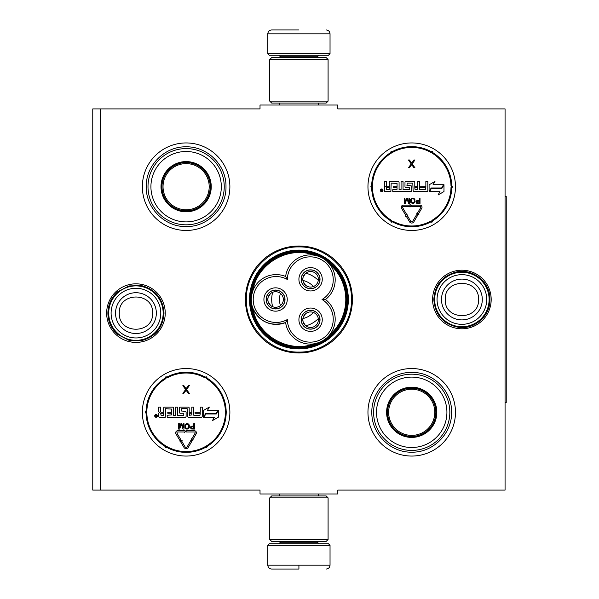 <?xml version="1.0" encoding="UTF-8"?>
<svg xmlns="http://www.w3.org/2000/svg" width="599" height="599" viewBox="0 0 599 599"><rect width="100%" height="100%" fill="white"/><g stroke="black" fill="none" stroke-linecap="round" stroke-linejoin="round"><path stroke-width="0.9" d="M100.55 108.906L260.018 108.906L260.018 105.02L337.814 105.02L337.814 108.906L505.069 108.906L505.069 490.094L337.814 490.094L337.814 493.98L260.018 493.98L260.018 490.094L100.55 490.094L100.55 108.906L92.77 108.906L92.77 490.094L100.55 490.094M245.433 299.5A53.483 53.483 0 0 0 298.916 352.983A53.483 53.483 0 0 0 352.399 299.5A53.483 53.483 0 0 0 298.916 246.017A53.483 53.483 0 0 0 245.433 299.5M106.652 313.112A29.291 29.291 0 0 0 135.943 342.403A29.291 29.291 0 0 0 165.234 313.112A29.291 29.291 0 0 0 135.943 283.821A29.291 29.291 0 0 0 106.652 313.112M432.605 299.5A29.291 29.291 0 0 0 461.889 328.791A29.291 29.291 0 0 0 491.18 299.5A29.291 29.291 0 0 0 461.889 270.209A29.291 29.291 0 0 0 432.605 299.5M367.958 186.701A43.757 43.757 0 0 1 411.715 142.944A43.757 43.757 0 0 1 455.472 186.701A43.757 43.757 0 0 1 411.715 230.458A43.757 43.757 0 0 1 367.958 186.701M142.36 186.701A43.757 43.757 0 0 1 186.117 142.944A43.757 43.757 0 0 1 229.874 186.701A43.757 43.757 0 0 1 186.117 230.458A43.757 43.757 0 0 1 142.36 186.701M367.958 412.299A43.757 43.757 0 0 1 411.715 368.542A43.757 43.757 0 0 1 455.472 412.299A43.757 43.757 0 0 1 411.715 456.056A43.757 43.757 0 0 1 367.958 412.299M142.36 412.299A43.757 43.757 0 0 1 186.117 368.542A43.757 43.757 0 0 1 229.874 412.299A43.757 43.757 0 0 1 186.117 456.056A43.757 43.757 0 0 1 142.36 412.299M348.333 299.5A49.41 49.41 0 0 1 298.916 348.91A49.41 49.41 0 0 1 249.506 299.5A49.41 49.41 0 0 1 298.916 250.09A49.41 49.41 0 0 1 348.333 299.5M298.916 352.07C270.823 352.789 245.627 327.593 246.346 299.5C245.627 271.407 270.823 246.211 298.916 246.93C327.009 246.211 352.212 271.407 351.486 299.5C352.212 327.593 327.009 352.789 298.916 352.07M108.711 313.112A27.225 27.225 0 0 1 135.943 285.888A27.225 27.225 0 0 1 163.168 313.112A27.225 27.225 0 0 1 135.943 340.344A27.225 27.225 0 0 1 108.711 313.112M111.1 313.112A24.836 24.836 0 0 1 135.943 288.276A24.836 24.836 0 0 1 160.779 313.112A24.836 24.836 0 0 1 135.943 337.956A24.836 24.836 0 0 1 111.1 313.112M434.664 299.5A27.225 27.225 0 0 1 461.889 272.275A27.225 27.225 0 0 1 489.121 299.5A27.225 27.225 0 0 1 461.889 326.725A27.225 27.225 0 0 1 434.664 299.5M437.053 299.5A24.836 24.836 0 0 1 461.889 274.664A24.836 24.836 0 0 1 486.732 299.5A24.836 24.836 0 0 1 461.889 324.336A24.836 24.836 0 0 1 437.053 299.5M267.798 545.322L269.355 543.765L328.477 543.765L330.034 545.322L267.798 545.322L267.798 565.164C268.03 567.523 269.325 568.818 271.691 569.05M298.916 569.05L271.691 569.05L298.916 569.05M298.916 568.908L298.916 565.456M330.034 53.678L267.798 53.678L269.355 55.235L328.477 55.235L330.034 53.678L330.034 33.836C329.802 31.477 328.507 30.182 326.141 29.95M298.916 29.95L271.691 29.95L298.916 29.95M269.745 539.489L328.087 539.489L326.141 541.436L271.691 541.436L269.745 539.489L269.745 497.874L328.087 497.874L326.141 495.927L271.691 495.927L269.745 497.874M328.087 59.511L269.745 59.511L271.691 57.564L326.141 57.564L328.087 59.511L328.087 101.126L326.141 103.073L271.691 103.073L269.745 101.126L328.087 101.126M186.117 211.402A24.701 24.701 0 0 1 161.416 186.701A24.701 24.701 0 0 1 186.117 162A24.701 24.701 0 0 1 210.818 186.701A24.701 24.701 0 0 1 186.117 211.402M186.117 211.814A25.113 25.113 0 0 0 211.237 186.701A25.113 25.113 0 0 0 186.117 161.588A25.113 25.113 0 0 0 161.004 186.701A25.113 25.113 0 0 0 186.117 211.814M186.117 151.502A35.199 35.199 0 0 0 150.918 186.701A35.199 35.199 0 0 0 186.117 221.9A35.199 35.199 0 0 0 221.316 186.701A35.199 35.199 0 0 0 186.117 151.502M186.117 224.82A38.119 38.119 0 0 0 224.236 186.701A38.119 38.119 0 0 0 186.117 148.582A38.119 38.119 0 0 0 147.998 186.701A38.119 38.119 0 0 0 186.117 224.82M146.246 186.701C145.707 165.399 164.815 146.283 186.117 146.83C207.419 146.283 226.534 165.399 225.988 186.701C226.534 208.003 207.419 227.118 186.117 226.572C164.815 227.118 145.707 208.003 146.246 186.701M163.033 186.701A23.084 23.084 0 0 1 186.117 163.617A23.084 23.084 0 0 1 209.201 186.701A23.084 23.084 0 0 1 186.117 209.785A23.084 23.084 0 0 1 163.033 186.701M162 186.701A24.117 24.117 0 0 1 186.117 162.584A24.117 24.117 0 0 1 210.234 186.701A24.117 24.117 0 0 1 186.117 210.818A24.117 24.117 0 0 1 162 186.701M196.42 432.83A2.104 2.104 0 0 0 194.316 430.726L186.117 430.726L186.117 431.976L194.316 431.976A0.854 0.854 0 0 1 195.057 433.257L191.717 439.007L191.178 438.693L191.628 440.392L193.327 439.943L192.796 439.629L196.135 433.886A2.104 2.104 0 0 0 196.42 432.83M218.732 383.128L219.114 383.555M219.346 383.824L220.38 385.082M195.761 369.62L194.825 369.418M179.648 369.021L178.232 369.254M153.449 383.188L154.609 381.937M147.946 390.907L148.777 389.485M176.473 454.978L177.409 455.18M192.586 455.577L194.001 455.337M153.03 440.931L151.854 439.516M165.556 378.823A39.287 39.287 0 0 0 146.845 411.228A1.168 1.168 0 0 1 146.051 412.299L146.066 413.078L146.051 412.299L146.066 413.078L146.83 412.299A39.287 39.287 0 0 0 165.556 445.768A1.168 1.168 0 0 1 166.088 446.996A1.168 1.168 0 0 1 167.413 446.847A39.287 39.287 0 0 0 204.821 446.847A1.168 1.168 0 0 1 206.146 446.996A1.168 1.168 0 0 1 206.685 445.768A39.287 39.287 0 0 0 225.389 413.37A1.168 1.168 0 0 1 226.182 412.299A1.168 1.168 0 0 1 225.389 411.228A39.287 39.287 0 0 0 206.685 378.823A1.168 1.168 0 0 1 206.146 377.602A1.168 1.168 0 0 1 204.821 377.752A39.287 39.287 0 0 0 167.413 377.752A1.168 1.168 0 0 1 166.088 377.602A1.168 1.168 0 0 1 165.556 378.823L165.144 378.164A40.066 40.066 0 0 0 146.066 411.206A0.389 0.389 0 0 1 145.804 411.565A0.779 0.779 0 0 0 146.066 413.078A40.066 40.066 0 0 0 165.144 446.435A0.389 0.389 0 0 1 165.324 446.839A0.779 0.779 0 0 0 166.597 447.58A0.389 0.389 0 0 1 167.039 447.528A40.066 40.066 0 0 0 205.195 447.528A0.389 0.389 0 0 1 205.637 447.58A0.779 0.779 0 0 0 206.91 446.839A0.389 0.389 0 0 1 207.089 446.435A40.066 40.066 0 0 0 226.167 413.392A0.389 0.389 0 0 1 226.429 413.033A0.779 0.779 0 0 0 226.429 411.565A0.389 0.389 0 0 1 226.167 411.206A40.066 40.066 0 0 0 207.089 378.164A0.389 0.389 0 0 1 206.91 377.759A0.779 0.779 0 0 0 205.637 377.018A0.389 0.389 0 0 1 205.195 377.071A40.066 40.066 0 0 0 167.039 377.071A0.389 0.389 0 0 1 166.597 377.018A0.779 0.779 0 0 0 165.324 377.759A0.389 0.389 0 0 1 165.144 378.164A40.066 40.066 0 0 0 146.066 411.206A0.389 0.389 0 0 1 145.804 411.565A0.779 0.779 0 0 0 146.066 413.078L146.411 412.996M146.815 412.479L146.83 412.299A0.779 0.779 0 0 1 146.066 413.078A40.066 40.066 0 0 0 165.144 446.435A0.389 0.389 0 0 1 165.324 446.839A0.779 0.779 0 0 0 166.597 447.58A0.389 0.389 0 0 1 167.039 447.528A40.066 40.066 0 0 0 205.195 447.528A0.389 0.389 0 0 1 205.637 447.58A0.779 0.779 0 0 0 206.91 446.839A0.389 0.389 0 0 1 207.089 446.435A40.066 40.066 0 0 0 226.167 413.392A0.389 0.389 0 0 1 226.429 413.033A0.779 0.779 0 0 0 226.429 411.565A0.389 0.389 0 0 1 226.167 411.206A40.066 40.066 0 0 0 207.089 378.164A0.389 0.389 0 0 1 206.91 377.759A0.779 0.779 0 0 0 205.637 377.018A0.389 0.389 0 0 1 205.195 377.071A40.066 40.066 0 0 0 167.039 377.071A0.389 0.389 0 0 1 166.597 377.018A0.779 0.779 0 0 0 165.324 377.759A0.389 0.389 0 0 1 165.144 378.164M145.804 411.565L146.066 413.078M167.173 415.257L167.173 417.241L185.143 417.241A0.973 0.973 0 0 0 186.117 416.268L186.117 412.299A0.973 0.973 0 0 0 185.143 411.326L181.332 411.019L181.647 408.72L187.21 408.72L187.517 416.268A0.973 0.973 0 0 0 188.49 417.241L201.271 417.241A0.973 0.973 0 0 0 202.245 416.268L202.245 407.088L200.261 407.088L200.261 412.299L195.049 412.299L195.049 413.273L200.261 413.273L199.954 415.257L193.784 415.257L193.784 407.088L191.8 407.088L191.8 412.299L189.194 412.299L189.194 408.061A0.973 0.973 0 0 0 188.221 407.088L180.359 407.088A0.973 0.973 0 0 0 179.386 408.061L179.386 412.299A0.973 0.973 0 0 0 180.359 413.273L183.781 413.273L183.781 415.257L177.446 415.257L177.446 407.088L175.462 407.088L175.462 415.257L173.478 415.257L173.478 408.061A0.973 0.973 0 0 0 172.505 407.088L164.65 407.088A0.973 0.973 0 0 0 163.677 408.061L163.677 412.299L161.693 412.299A0.973 0.973 0 0 1 160.719 411.326L160.719 407.088L158.735 407.088L158.735 411.056A1.243 1.243 0 0 0 159.978 412.299A1.243 1.243 0 0 0 158.735 413.542L158.735 416.268A0.973 0.973 0 0 0 159.708 417.241L165.272 417.241L165.579 408.72L171.456 409.035L171.456 412.299L167.795 412.299L167.795 413.273L171.456 413.273L171.456 414.942L167.173 415.257M157.395 415.893A1.34 1.34 0 0 0 156.054 414.553A1.34 1.34 0 0 0 154.707 415.893A1.34 1.34 0 0 0 156.054 417.241A1.34 1.34 0 0 0 157.395 415.893M203.937 417.241L214.39 417.241L212.458 420.58L218.388 417.159L218.388 410.315L216.276 413.969L205.824 413.969L203.937 417.241M207.471 410.315L209.365 407.035L203.488 410.435L203.488 417.241L205.599 413.58L216.052 413.58L217.939 410.315L207.471 410.315M179.977 441.89L180.516 441.575L183.975 447.423A2.486 2.486 0 0 0 188.273 447.408L191.972 441.044L190.894 440.415L187.195 446.787A1.243 1.243 0 0 1 185.046 446.794L181.587 440.946L182.126 440.624L180.419 440.19L179.977 441.89M179.685 440.168L180.756 439.539L177.049 433.264A0.854 0.854 0 0 1 177.783 431.976L184.395 431.976L184.395 432.635L185.638 431.362L184.395 430.067L184.395 430.726L177.783 430.726A2.104 2.104 0 0 0 175.971 433.901L179.685 440.168M190.28 427.364L191.178 428.959L194.42 429.079L194.42 423.71L193.747 423.71L193.747 426.106L191.178 426.218L190.28 427.364M186.701 429.079L188.153 428.959L189.277 427.821L189.277 424.968L188.153 423.822L186.147 423.822L185.024 424.968L185.024 427.821L186.701 429.079M180.891 423.71L179.326 427.933L179.326 423.71L178.652 423.71L178.652 429.079L179.655 429.079L181.332 424.279L183.009 429.079L184.02 429.079L184.02 423.71L183.346 423.71L183.346 427.933L181.782 423.71L180.891 423.71M186.094 388.729L183.826 385.584L182.86 385.584L185.615 389.552L182.86 393.363L183.826 393.363L186.094 390.219L188.363 393.363L189.336 393.363L186.581 389.552L189.336 385.584L188.363 385.584L186.094 388.729M160.719 413.273L163.677 413.273L163.677 415.257L161.026 415.257L160.719 413.273M189.194 413.273L191.8 413.273L191.8 414.942L189.501 415.257L189.194 413.273M155.628 416.829L155.478 414.95L156.017 415.773L156.638 414.95L156.638 416.829L155.628 416.829M193.747 426.795L193.747 428.502L191.066 428.165L191.291 426.907L193.747 426.795M186.701 428.39L185.697 427.708L185.697 425.08L186.701 424.392L188.041 424.511L188.715 425.537L188.603 427.708L186.701 428.39M155.867 416.455L156.406 416.125L155.867 416.455M318.698 342.635L314.288 343.774C288.531 353.635 257.226 335.567 252.883 308.328C259.831 322.202 270.748 326.934 285.626 322.524A24.896 24.896 150 0 0 311.959 344.043A24.896 24.896 150 0 0 325.504 299.5A24.896 24.896 30 0 0 322.741 258.236A24.896 24.896 30 0 0 285.626 276.476A24.896 24.896 -90 0 0 251.266 299.5A47.65 47.65 0 0 0 322.749 340.764A47.65 47.65 0 0 0 322.749 258.236A47.65 47.65 0 0 0 251.266 299.507A24.896 24.896 -90 0 0 285.626 322.524L287.348 319.537A22.949 22.949 0 0 0 310.462 342.156A22.949 22.949 0 0 0 322.052 299.5A22.949 22.949 0 0 0 321.768 259.921A22.949 22.949 0 0 0 287.348 279.463A22.949 22.949 0 0 0 253.212 299.5A22.949 22.949 0 0 0 287.348 319.537M326.395 260.805L330.109 264.728M251.745 304.359L251.266 299.567M325.504 299.5L322.052 299.5M251.647 295.187L252.763 291.017M314.692 255.294L314.288 255.226C288.531 245.365 257.226 263.433 252.883 290.672M318.301 256.222L321.311 257.473M329.21 335.388L330.109 334.272M275.577 308.934A9.434 9.434 0 0 0 285.012 299.5A9.434 9.434 0 0 0 275.577 290.066A9.434 9.434 0 0 0 266.143 299.5A9.434 9.434 0 0 0 275.577 308.934M263.912 299.5A11.666 11.666 0 0 0 275.577 311.166A11.666 11.666 0 0 0 287.25 299.5A11.666 11.666 0 0 0 275.577 287.834A11.666 11.666 0 0 0 263.912 299.5M310.589 329.143A9.434 9.434 0 0 0 320.016 319.709A9.434 9.434 0 0 0 310.589 310.282A9.434 9.434 0 0 0 301.155 319.709A9.434 9.434 0 0 0 310.589 329.143M298.916 319.709A11.666 11.666 0 0 0 310.589 331.382A11.666 11.666 0 0 0 322.255 319.709A11.666 11.666 0 0 0 310.589 308.043A11.666 11.666 0 0 0 298.916 319.709M310.589 288.718A9.434 9.434 0 0 0 320.016 279.291A9.434 9.434 0 0 0 310.589 269.857A9.434 9.434 0 0 0 301.155 279.291A9.434 9.434 0 0 0 310.589 288.718M298.916 279.291A11.666 11.666 0 0 0 310.589 290.957A11.666 11.666 0 0 0 322.255 279.291A11.666 11.666 0 0 0 310.589 267.618A11.666 11.666 0 0 0 298.916 279.291M285.626 276.476L287.348 279.463M326.71 337.918L322.749 340.764M347.15 299.5C347.952 272.081 321.7 248.151 294.476 251.475C270.366 253.16 250.15 275.338 250.689 299.5C249.88 326.919 276.132 350.849 303.356 347.525C327.466 345.84 347.69 323.662 347.15 299.5M347.929 299.5A49.006 49.006 0 0 0 298.916 250.494A49.006 49.006 0 0 0 249.91 299.5A49.006 49.006 0 0 0 298.916 348.506A49.006 49.006 0 0 0 347.929 299.5M279.471 299.5A19.445 19.445 0 0 0 280.444 305.572A19.445 19.445 0 0 1 280.444 293.428A19.445 19.445 0 0 0 279.471 299.5M302.892 318.533A19.445 19.445 0 0 0 313.412 312.461A19.445 19.445 0 0 1 302.892 318.533M302.892 280.467A19.445 19.445 0 0 1 313.412 286.539A19.445 19.445 0 0 0 302.892 280.467M272.665 292.29A27.225 27.225 0 0 0 272.665 306.71M305.797 325.841A27.225 27.225 0 0 0 318.286 318.631M305.797 273.159A27.225 27.225 0 0 1 318.286 280.369M310.589 311.929A7.78 7.78 0 0 1 318.361 319.611L319.918 319.611A9.337 9.337 0 0 0 305.887 311.645A9.337 9.337 0 0 0 305.887 327.78A9.337 9.337 0 0 0 319.918 319.806L318.361 319.806A7.78 7.78 0 0 1 310.589 327.488A7.78 7.78 0 0 1 302.809 319.709A7.78 7.78 0 0 1 310.589 311.929M305.505 325.601L303.124 321.91L302.809 319.709L303.124 317.515L305.505 313.816M275.577 291.72A7.78 7.78 0 0 1 283.357 299.403L284.914 299.403A9.337 9.337 0 0 0 270.883 291.428A9.337 9.337 0 0 0 270.883 307.572A9.337 9.337 0 0 0 284.914 299.597L283.357 299.597A7.78 7.78 0 0 1 275.577 307.28A7.78 7.78 0 0 1 267.798 299.5A7.78 7.78 0 0 1 275.577 291.72M270.501 305.393L268.12 301.701L267.798 299.5L268.12 297.299L270.501 293.607M310.589 271.512A7.78 7.78 0 0 1 318.361 279.194L319.918 279.194A9.337 9.337 0 0 0 305.887 271.22A9.337 9.337 0 0 0 305.887 287.355A9.337 9.337 0 0 0 319.918 279.389L318.361 279.389A7.78 7.78 0 0 1 310.589 287.071A7.78 7.78 0 0 1 302.809 279.291A7.78 7.78 0 0 1 310.589 271.512M305.505 285.184L303.124 281.485L302.809 279.291L303.124 277.09L305.505 273.399M422.018 207.232A2.104 2.104 0 0 0 419.914 205.135L411.715 205.135L411.715 206.378L419.914 206.378A0.854 0.854 0 0 1 420.655 207.666L417.316 213.409L416.777 213.094L417.226 214.794L418.926 214.345L418.394 214.038L421.733 208.287A2.104 2.104 0 0 0 422.018 207.232M444.331 157.53L444.713 157.956M444.945 158.233L445.978 159.484M421.359 144.022L420.423 143.82M405.246 143.423L403.756 143.67M379.047 157.589L380.208 156.339M373.544 165.309L374.375 163.886M402.071 229.38L403.007 229.582M418.184 229.979L419.599 229.746M377.849 214.412L377.452 213.918M390.743 152.565A40.066 40.066 0 0 0 371.665 185.608A0.389 0.389 0 0 1 371.402 185.967A0.779 0.779 0 0 0 371.657 187.48A40.066 40.066 0 0 0 390.743 220.836A0.389 0.389 0 0 1 390.922 221.241A0.779 0.779 0 0 0 392.195 221.982A0.389 0.389 0 0 1 392.637 221.929A40.066 40.066 0 0 0 430.793 221.929A0.389 0.389 0 0 1 431.235 221.982A0.779 0.779 0 0 0 432.508 221.241A0.389 0.389 0 0 1 432.688 220.836A40.066 40.066 0 0 0 451.766 187.794A0.389 0.389 0 0 1 452.028 187.435A0.779 0.779 0 0 0 452.028 185.967A0.389 0.389 0 0 1 451.766 185.608A40.066 40.066 0 0 0 432.688 152.565A0.389 0.389 0 0 1 432.508 152.161A0.779 0.779 0 0 0 431.235 151.42A0.389 0.389 0 0 1 430.793 151.472A40.066 40.066 0 0 0 392.637 151.472A0.389 0.389 0 0 1 392.195 151.42A0.779 0.779 0 0 0 390.922 152.161A0.389 0.389 0 0 1 390.743 152.565A40.066 40.066 0 0 0 371.665 185.608A0.389 0.389 0 0 1 371.402 185.967A0.779 0.779 0 0 0 371.657 187.48L372.428 186.701A39.287 39.287 0 0 0 391.147 220.177L390.743 220.836A0.389 0.389 0 0 1 390.922 221.241A0.779 0.779 0 0 0 392.195 221.982A0.389 0.389 0 0 1 392.637 221.929A40.066 40.066 0 0 0 430.793 221.929A0.389 0.389 0 0 1 431.235 221.982A0.779 0.779 0 0 0 432.508 221.241A0.389 0.389 0 0 1 432.688 220.836A40.066 40.066 0 0 0 451.766 187.794A0.389 0.389 0 0 1 452.028 187.435A0.779 0.779 0 0 0 452.028 185.967A0.389 0.389 0 0 1 451.766 185.608A40.066 40.066 0 0 0 432.688 152.565A0.389 0.389 0 0 1 432.508 152.161A0.779 0.779 0 0 0 431.235 151.42A0.389 0.389 0 0 1 430.793 151.472A40.066 40.066 0 0 0 392.637 151.472A0.389 0.389 0 0 1 392.195 151.42A0.779 0.779 0 0 0 390.922 152.161A0.389 0.389 0 0 1 390.743 152.565L391.147 153.232A39.287 39.287 0 0 0 372.443 185.63L371.665 185.608M372.406 186.881L372.428 186.701A0.779 0.779 0 0 1 371.657 187.48L371.65 186.701L371.657 187.48A40.066 40.066 0 0 0 390.743 220.836M372.443 185.63A1.168 1.168 0 0 1 371.65 186.701L371.402 185.967M392.772 189.658L392.772 191.643L410.742 191.643A0.973 0.973 0 0 0 411.715 190.669L411.715 186.701A0.973 0.973 0 0 0 410.742 185.727L406.931 185.42L407.245 183.122L412.801 183.122L413.115 190.669A0.973 0.973 0 0 0 414.089 191.643L426.87 191.643A0.973 0.973 0 0 0 427.843 190.669L427.843 181.49L425.859 181.49L425.859 186.701L420.648 186.701L420.648 187.674L425.859 187.674L425.545 189.658L419.375 189.658L419.375 181.49L417.391 181.49L417.391 186.701L414.785 186.701L414.785 182.463A0.973 0.973 0 0 0 413.819 181.49L405.957 181.49A0.973 0.973 0 0 0 404.984 182.463L404.984 186.701A0.973 0.973 0 0 0 405.957 187.674L409.379 187.674L409.379 189.658L403.045 189.658L403.045 181.49L401.06 181.49L401.06 189.658L399.076 189.658L399.076 182.463A0.973 0.973 0 0 0 398.103 181.49L390.241 181.49A0.973 0.973 0 0 0 389.275 182.463L389.275 186.701L387.291 186.701A0.973 0.973 0 0 1 386.318 185.727L386.318 181.49L384.333 181.49L384.333 185.458A1.243 1.243 0 0 0 385.576 186.701A1.243 1.243 0 0 0 384.333 187.944L384.333 190.669A0.973 0.973 0 0 0 385.307 191.643L390.87 191.643L391.177 183.122L397.055 183.436L397.055 186.701L393.393 186.701L393.393 187.674L397.055 187.674L397.055 189.344L392.772 189.658M382.993 190.302A1.34 1.34 0 0 0 381.645 188.955A1.34 1.34 0 0 0 380.305 190.302A1.34 1.34 0 0 0 381.645 191.643A1.34 1.34 0 0 0 382.993 190.302M429.535 191.643L439.988 191.643L438.056 194.989L443.986 191.56L443.986 184.717L441.875 188.371L431.422 188.371L429.535 191.643M433.07 184.717L434.964 181.445L429.086 184.836L429.086 191.643L431.198 187.981L441.65 187.981L443.537 184.717L433.07 184.717M405.575 216.299L406.115 215.977L409.574 221.825A2.486 2.486 0 0 0 413.864 221.81L417.57 215.445L416.492 214.824L412.793 221.188A1.243 1.243 0 0 1 410.644 221.196L407.185 215.348L407.717 215.026L406.017 214.592L405.575 216.299M405.283 214.569L406.354 213.94L402.64 207.666A0.854 0.854 0 0 1 403.382 206.378L409.993 206.378L409.993 207.037L411.236 205.764L409.993 204.469L409.993 205.135L403.382 205.135A2.104 2.104 0 0 0 401.57 208.302L405.283 214.569M415.878 201.766L416.777 203.368L420.019 203.48L420.019 198.112L419.345 198.112L419.345 200.508L416.777 200.62L415.878 201.766M412.299 203.48L413.752 203.368L414.875 202.222L414.875 199.37L413.752 198.224L411.738 198.224L410.622 199.37L410.622 202.222L412.299 203.48M406.489 198.112L404.917 202.335L404.917 198.112L404.25 198.112L404.25 203.48L405.253 203.48L406.931 198.681L408.608 203.48L409.619 203.48L409.619 198.112L408.945 198.112L408.945 202.335L407.38 198.112L406.489 198.112M411.693 163.13L409.424 159.985L408.451 159.985L411.206 163.954L408.451 167.765L409.424 167.765L411.693 164.62L413.961 167.765L414.935 167.765L412.179 163.954L414.935 159.985L413.961 159.985L411.693 163.13M386.318 187.674L389.275 187.674L389.275 189.658L386.625 189.658L386.318 187.674M414.785 187.674L417.391 187.674L417.391 189.344L415.1 189.658L414.785 187.674M381.226 191.238L381.076 189.351L381.615 190.175L382.237 189.351L382.237 191.238L381.226 191.238M419.345 201.197L419.345 202.911L416.664 202.567L416.882 201.309L419.345 201.197M412.299 202.791L411.296 202.11L411.296 199.482L412.299 198.793L413.639 198.913L414.313 199.939L414.201 202.11L412.299 202.791M381.466 190.856L382.005 190.527L381.466 190.856M411.715 437A24.701 24.701 0 0 1 387.014 412.299A24.701 24.701 0 0 1 411.715 387.598A24.701 24.701 0 0 1 436.416 412.299A24.701 24.701 0 0 1 411.715 437M411.715 437.412A25.113 25.113 0 0 0 436.828 412.299A25.113 25.113 0 0 0 411.715 387.186A25.113 25.113 0 0 0 386.602 412.299A25.113 25.113 0 0 0 411.715 437.412M411.715 377.1A35.199 35.199 0 0 0 376.516 412.299A35.199 35.199 0 0 0 411.715 447.498A35.199 35.199 0 0 0 446.914 412.299A35.199 35.199 0 0 0 411.715 377.1M411.715 450.418A38.119 38.119 0 0 0 449.834 412.299A38.119 38.119 0 0 0 411.715 374.18A38.119 38.119 0 0 0 373.596 412.299A38.119 38.119 0 0 0 411.715 450.418M371.844 412.299C371.298 390.997 390.413 371.882 411.715 372.428C433.017 371.882 452.133 390.997 451.586 412.299C452.133 433.601 433.017 452.717 411.715 452.17C390.413 452.717 371.298 433.601 371.844 412.299M388.631 412.299A23.084 23.084 0 0 1 411.715 389.215A23.084 23.084 0 0 1 434.799 412.299A23.084 23.084 0 0 1 411.715 435.383A23.084 23.084 0 0 1 388.631 412.299M387.598 412.299A24.117 24.117 0 0 1 411.715 388.182A24.117 24.117 0 0 1 435.832 412.299A24.117 24.117 0 0 1 411.715 436.416A24.117 24.117 0 0 1 387.598 412.299M505.069 196.427L506.23 196.427L506.23 402.573L505.069 402.573M156.339 313.112A20.403 20.403 180 0 0 135.943 292.716A20.403 20.403 180 0 0 115.54 313.112A20.403 20.403 0 0 0 135.943 333.516A20.403 20.403 0 0 0 156.339 313.112M152.588 313.112C153.629 291.646 118.258 291.646 119.298 313.112C118.258 334.579 153.629 334.579 152.588 313.112M482.292 299.5A20.403 20.403 180 0 0 461.889 279.097A20.403 20.403 180 0 0 441.493 299.5A20.403 20.403 0 0 0 461.889 319.903A20.403 20.403 0 0 0 482.292 299.5M478.534 299.5C479.574 278.033 444.203 278.033 445.244 299.5C444.203 320.967 479.574 320.967 478.534 299.5M280.444 541.436L280.444 542.215L317.395 542.215L318.945 543.765M330.034 545.322L330.034 565.164L267.798 565.164M317.395 57.564L317.395 56.785L280.444 56.785L278.887 55.235M267.798 53.678L267.798 33.836L330.034 33.836M146.845 411.228L146.066 411.206M204.821 377.752L205.195 377.071M167.413 377.752L167.039 377.071M225.389 411.228L226.167 411.206M206.685 378.823L207.089 378.164M206.685 445.768L207.089 446.435M225.389 413.37L226.167 413.392M167.413 446.847L167.039 447.528M204.821 446.847L205.195 447.528M165.556 445.768L165.144 446.435M166.597 377.018L165.324 377.759M206.91 377.759L205.637 377.018M226.429 413.033L226.429 411.565M205.637 447.58L206.91 446.839M165.324 446.839L166.597 447.58M329.577 334.953A46.872 46.872 0 0 0 329.577 264.047M391.147 220.177A1.168 1.168 0 0 1 391.686 221.398A1.168 1.168 0 0 1 393.011 221.248A39.287 39.287 0 0 0 430.419 221.248A1.168 1.168 0 0 1 431.744 221.398A1.168 1.168 0 0 1 432.283 220.177A39.287 39.287 0 0 0 450.987 187.772A1.168 1.168 0 0 1 451.781 186.701A1.168 1.168 0 0 1 450.987 185.63A39.287 39.287 0 0 0 432.283 153.232A1.168 1.168 0 0 1 431.744 152.004A1.168 1.168 0 0 1 430.419 152.153L430.793 151.472M430.419 152.153A39.287 39.287 0 0 0 393.011 152.153L392.637 151.472M450.987 185.63L451.766 185.608M432.283 153.232L432.688 152.565M432.283 220.177L432.688 220.836M450.987 187.772L451.766 187.794M393.011 221.248L392.637 221.929M430.419 221.248L430.793 221.929M393.011 152.153A1.168 1.168 0 0 1 391.686 152.004L390.922 152.161M392.195 151.42L391.686 152.004A1.168 1.168 0 0 1 391.147 153.232M432.508 152.161L431.235 151.42M452.028 187.435L452.028 185.967M431.235 221.982L432.508 221.241M390.922 221.241L392.195 221.982M279.508 493.98L279.508 495.927M318.324 493.98L318.324 495.927M317.395 541.436L317.395 542.215M280.444 542.215L278.887 543.765M330.034 565.164C329.802 567.523 328.507 568.818 326.141 569.05M279.508 105.02L279.508 103.073M318.324 105.02L318.324 103.073M280.444 57.564L280.444 56.785M317.395 56.785L318.945 55.235M267.798 33.836C268.03 31.477 269.325 30.182 271.691 29.95M328.087 539.489L328.087 497.874M269.745 59.511L269.745 101.126M489.952 299.5C490.439 315.636 474.797 329.645 458.812 327.391C443.417 324.426 435.091 315.126 433.826 299.5C434.769 285.259 442.077 276.132 455.772 272.111C472.536 267.753 490.551 282.189 489.952 299.5M164.006 313.112C163.025 327.548 155.568 336.705 141.634 340.591L128.965 340.292L117.718 334.452C111.324 328.776 108.045 321.663 107.88 313.112C108.045 304.562 111.324 297.448 117.718 291.773L128.965 285.933L141.634 285.633C155.568 289.519 163.025 298.676 164.006 313.112"/></g></svg>
